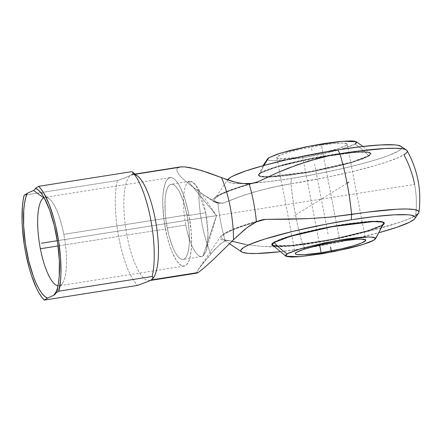 <?xml version="1.0" encoding="UTF-8"?>
<svg xmlns="http://www.w3.org/2000/svg" width="441" height="441" viewBox="0 0 441 441"><rect width="100%" height="100%" fill="white"/><g stroke="black" fill="none" stroke-linecap="round" stroke-linejoin="round"><path stroke-width="0.33" stroke-dasharray="2.21 1.65" d="M260.857 220.12C242.853 225.202 230.621 229.678 224.166 233.548L220.483 236.663A106.777 12.089 169.1 0 1 223.846 233.862A106.777 12.089 169.1 0 1 257.527 221.31A106.777 12.089 169.1 0 0 223.846 233.862A1.147 1.091 -121.6 0 1 225.39 233.62A105.14 11.901 -10.9 0 1 256.05 221.994A105.14 11.901 169.1 0 0 225.39 233.62A105.14 11.901 169.1 0 0 222.589 239A105.14 11.901 169.1 0 0 230.522 240.786A105.14 11.901 -10.9 0 1 222.578 239A105.14 11.901 -10.9 0 1 225.39 233.62A1.147 1.091 58.4 0 0 223.846 233.862A106.777 12.089 169.1 0 0 220.467 236.685A106.777 12.089 169.1 0 0 225.831 240.792L229.838 240.621L245.56 244.457L262.935 246.513L282.229 246.635L292.333 245.869L302.691 244.518L338.418 238.035L372.43 230.257L399.546 222.358L409.171 218.742L415.643 215.539C416.899 204.641 416.541 194.266 414.573 184.421C416.541 194.266 416.899 204.641 415.643 215.539A93.475 10.584 169.1 0 0 418.586 213.086M229.585 243.752L222.589 239C223.493 239.667 225.682 240.18 229.149 240.532L232.06 241.26M220.274 203.488L218.582 203.152A106.777 12.089 -10.9 0 1 213.753 201.697A106.777 12.089 -10.9 0 1 216.597 196.223A1.147 1.091 58.4 0 0 218.141 195.98A105.14 11.901 169.1 0 0 214.822 198.759A105.14 11.901 169.1 0 0 223.273 203.147L220.858 203.516L217.937 202.932A62.694 17.899 -99 0 0 225.263 240.968L229.193 240.532M407.015 150.552L407.021 152.134L405.918 153.396L399.403 157.156L387.848 161.615L375.445 165.502L352.684 171.516L326.72 177.299L290.994 183.776C293.138 205.104 297.041 225.351 302.691 244.518A93.475 10.584 169.1 0 0 415.643 215.539M382.165 225.538L383.45 224.607L382.165 225.538A67.479 64.215 58.4 0 0 382.341 225.081A67.479 64.215 -121.6 0 1 382.165 225.538L368.626 230.913L334.548 239.375L292.818 245.896L273.067 245.863L279.175 246.602L289.318 246.199L307.84 244.055L323.92 241.425L345.667 236.977L360.385 233.311L375.495 228.576L382.165 225.538M383.648 224.133L380.605 226.024L375.633 228.129L360.457 232.887L340.331 237.754L318.325 242.004L293.254 245.466L278.866 246.243L274.385 245.907L271.954 245.102L271.546 244.535L271.678 243.856L273.569 242.219A67.479 64.215 58.4 0 0 273.9 242.6A67.479 64.215 -121.6 0 1 273.569 242.219L290.073 235.941L331.924 226.288L373.626 221.084L382.518 221.597L384.188 223.504M369.04 156.009L370.837 153.297L366.471 152.112L354.878 152.294L312.559 158.363L275.074 167.382L260.267 173.153A67.479 64.215 -121.6 0 1 260.438 172.69L287.168 163.617L347.348 152.58L364.343 151.649L370.49 152.922L368.704 155.629A67.479 64.215 -121.6 0 1 369.04 156.009L362.331 159.063L347.155 163.815L332.371 167.503L310.519 171.968L289.302 175.314L275.757 176.769L263.079 177.067L259.606 176.494L258.244 175.463L259.054 174.013L262.004 172.205L273.778 167.784L296.936 161.66L318.788 157.194L340.005 153.848L360.777 152.002L368.224 152.321L370.649 153.126L371.063 153.7L370.925 154.372L369.04 156.009A67.479 64.215 58.4 0 0 368.704 155.629L352.26 161.886L310.569 171.494L269.071 176.67L260.24 176.152L258.481 174.493L260.438 172.69A67.479 64.215 58.4 0 0 260.267 173.153L258.294 174.967L260.085 176.637L268.982 177.15L310.685 171.94L352.53 162.294L369.04 156.009M273.905 242.164A67.175 63.928 58.4 0 0 274.153 242.445A67.175 63.928 -121.6 0 1 273.905 242.164L289.544 236.155L329.201 226.834L371.074 221.25L381.134 221.459L384.012 222.832L382.661 221.812L379.21 221.239L370.401 221.283L353.153 222.981L337.525 225.345L321.07 228.427L300.299 233.179L287.328 236.834L277.858 240.213L272.703 243.024L271.904 244.501L273.905 242.164M383.962 223.328L382 225.13A67.175 63.928 -121.6 0 1 373.951 240.147A67.175 63.928 58.4 0 0 382 225.13L367.292 230.864L330.05 239.827L288.001 245.858L276.468 246.039L272.119 244.865M267.588 158.777L267.373 159.482L268.448 160.298L275.515 160.822L288.133 159.835L304.395 157.481L321.809 154.118L337.734 150.265L349.746 146.5L355.055 144.086A67.175 63.928 -121.6 0 1 368.704 156.064L370.49 153.363L366.14 152.189L354.608 152.371L312.559 158.402L275.316 167.365L260.603 173.098A67.175 63.928 -121.6 0 1 264.076 165.408A67.175 63.928 58.4 0 0 260.603 173.098L258.647 174.901L260.416 176.56L269.253 177.067L310.69 171.896L352.293 162.305L368.704 156.064A67.175 63.928 58.4 0 0 355.055 144.086L341.406 149.229L306.875 157.051L274.368 160.838L268.238 160.221L267.593 158.771M180.694 166.88L177.982 167.679L131.043 175.077A53.741 15.341 81 0 1 132.774 174.421A53.741 15.341 81 0 1 134.433 174.465M153.137 278.166A53.741 15.341 81 0 1 151.235 279.936A53.741 15.341 81 0 1 127.08 236.144A53.741 15.341 81 0 1 131.043 175.077L132.471 173.991L133.017 173.065L132.785 172.277M60.505 285.228L56.481 291.198L60.505 285.228A44.784 12.783 81 0 1 59.066 285.774A44.784 12.783 81 0 1 57.975 285.785A44.784 12.783 -99 0 0 60.505 285.228A44.784 12.783 -99 0 0 62.512 283.172A44.784 12.783 -99 0 0 63.813 234.336A44.784 12.783 81 0 1 60.505 285.228M304.786 248.355L302.691 244.518L304.786 248.355L279.616 251.789A88.845 10.06 -10.9 0 0 304.786 248.355A88.845 10.06 -10.9 0 0 379.569 232.539L347.183 240.422L330.204 243.895L304.786 248.355M206.366 250.234L216.553 215.621L188.599 181.764L192.215 181.786L196.212 185.815L205.71 212.777L207.998 233.906L206.366 250.234L202.899 256.039L216.553 215.621L202.899 256.039C197.678 259.821 189.47 244.948 185.788 225.02A38.064 10.871 -99 0 0 201.675 256.502A38.064 10.871 -99 0 0 202.899 256.039A38.064 10.871 -99 0 0 205.71 212.777L187.122 215.71A38.064 10.871 81 0 1 183.087 259.429A38.064 10.871 81 0 1 167.2 227.953L185.788 225.02C181.83 205.258 183.175 184.52 188.599 181.764L216.553 215.621L57.28 240.72L414.573 184.421C412.743 174.548 409.204 164.675 403.945 154.802A93.475 10.584 -10.9 0 1 290.994 183.776L291.325 178.451A88.845 10.06 169.1 0 0 401.051 146.357L401.812 147.333L401.602 148.374L398.681 150.91L388.312 155.623L377.794 159.207L364.839 162.983L341.973 168.677L316.743 173.986L291.325 178.451L290.994 183.776L270.84 187.657L252.495 192.502L236.519 197.816L223.273 203.147A105.14 11.901 -10.9 0 1 214.833 198.742A105.14 11.901 -10.9 0 1 218.141 195.98A105.14 11.901 -10.9 0 1 251.717 183.506A105.14 11.901 169.1 0 0 218.141 195.98A1.147 1.091 -121.6 0 1 216.597 196.223A106.777 12.089 -10.9 0 1 250.279 183.677A106.777 12.089 -10.9 0 0 216.597 196.223A106.777 12.089 -10.9 0 0 213.747 201.691L219.943 203.455M165.441 229.028A44.784 12.783 -99 0 0 184.129 266.066A44.784 12.783 -99 0 0 188.88 214.629L63.813 234.336L188.88 214.629L184.768 198.456L180.882 188.544L178.087 183.484L175.264 179.9L173.87 178.704L171.196 177.574L168.743 178.136L166.621 180.38L164.901 184.217L163.655 189.503L162.922 196.025L162.74 203.544L164.024 220.368L167.31 237.418L169.553 245.202L172.089 252.092L176.229 260.173L179.057 263.757L181.808 265.73L184.382 266.017L186.681 264.606L188.61 261.552L190.104 256.965L191.096 251.034L191.554 243.978L191.207 231.894L188.88 214.629A44.784 12.783 -99 0 0 170.187 177.591A44.784 12.783 -99 0 0 165.441 229.028L58.036 245.957L165.441 229.028M321.39 145.106A35.826 4.057 169.1 0 0 276.832 157.641A35.826 4.057 169.1 0 0 302.636 156.632L319.681 245.124L302.636 156.632A35.826 4.057 169.1 0 0 347.194 144.091A35.826 4.057 169.1 0 0 321.39 145.106L323.666 156.941L321.39 145.106L333.655 143.501L342.624 143.016L346.935 143.727L347.106 144.505L345.931 145.524L339.757 148.137L323.06 152.691L309.433 155.475L296.203 157.564L281.402 158.721L277.091 158.01L276.92 157.233L280.575 154.984L289.02 152.112L300.966 149.047L321.39 145.106M339.895 241.227L323.666 156.941L339.895 241.227M356.19 141.71L355.055 144.086M260.603 173.098L258.729 174.724L258.597 175.397L259.947 176.422L263.398 176.99L268.817 177.084L284.666 175.838L305.084 172.883L332.26 167.481L351.295 162.602L364.751 158.021L368.704 156.064L370.578 154.438L370.71 153.766L369.36 152.74L365.909 152.173L357.1 152.217L339.851 153.915L324.223 156.279L302.35 160.496L286.997 164.113L270.438 168.936L260.603 173.098M271.97 245.113L273.569 242.219L283.458 238.03L300.128 233.179L321.031 228.394L342.988 224.408L362.656 221.834L377.038 221.057L381.526 221.393L383.951 222.198L384.359 222.766L384.227 223.444L382.341 225.081L368.715 230.483L334.432 238.994L292.493 245.538L272.709 245.494M383.879 223.504L384.012 222.832M271.899 244.463L272.301 245.031M273.244 245.488L274.715 245.83M276.694 246.056L285.503 246.012L297.967 244.909L313.016 242.831L329.344 239.965L345.562 236.552L360.258 232.892L375.341 228.162L382 225.13M185.788 225.02L167.2 227.953A38.064 10.871 81 0 1 171.235 184.228A38.064 10.871 81 0 1 187.122 215.71L205.71 212.777A38.064 10.871 -99 0 0 189.823 181.301A38.064 10.871 -99 0 0 188.599 181.764A38.064 10.871 -99 0 0 185.788 225.02M187.122 215.71L189.101 230.384L189.261 243.763L188.638 249.308L187.579 253.796L186.119 257.059L184.31 258.966L182.232 259.446L179.956 258.481L177.574 256.111L175.171 252.417L172.85 247.55L168.787 235.081L165.992 220.588L165.221 213.273L165.061 199.894L165.678 194.349L166.742 189.862L168.203 186.598L170.005 184.691L172.089 184.211L174.366 185.176L176.747 187.546L179.145 191.24L183.627 201.961L187.122 215.71M227.661 179.757L227.335 180.992L227.969 181.874L229.436 182.585L234.805 183.473L243.245 183.616M248.515 183.406L267.908 181.681L291.325 178.451A88.845 10.06 169.1 0 1 227.666 179.746L214.833 198.742L217.815 196.295C224.122 192.496 236.608 187.982 255.284 182.739M260.438 172.69L267.114 169.653L282.218 164.923L302.25 160.072L318.689 156.809L334.769 154.174L353.285 152.029L365.909 151.737L369.365 152.305L370.716 153.33L369.911 154.769L366.978 156.572L355.259 160.976L337.348 165.86L310.458 171.516L289.335 174.845L268.663 176.681L263.233 176.587L259.777 176.02L258.426 174.994L258.558 174.322L260.438 172.69M44.083 197.623A44.784 12.783 81 0 1 45.125 197.298A44.784 12.783 81 0 1 63.813 234.336A44.784 12.783 -99 0 0 49.199 198.715A44.784 12.783 -99 0 0 44.083 197.623M418.277 213.488L418.713 212.876M55.693 293.116L55.235 294.114M117.411 180.54A60.472 17.265 -99 0 0 118.938 238.234A60.472 17.265 -99 0 0 137.603 285.399A60.472 17.265 -99 0 1 118.938 238.234A60.472 17.265 -99 0 1 117.411 180.54L125.591 177.629L131.043 175.077L125.591 177.629L117.411 180.54L26.647 194.839L117.411 180.54M24.139 195.236L26.647 194.839L24.139 195.236M245.56 244.457L262.935 246.513L272.395 246.839L292.333 245.869L302.691 244.518A98.519 28.13 81 0 1 290.994 183.776L280.691 185.578L261.441 189.977L244.16 195.137L222.661 203.345L219.701 203.422M152.977 277.141L153.209 277.929M198.158 269.705L220.483 236.663A106.777 12.089 169.1 0 0 225.831 240.792L223.615 241.69L220.076 244.176L210.837 253.746A53.741 15.341 81 0 1 198.858 191.532L209.15 198.384L217.937 202.932A62.694 17.899 -99 0 0 225.263 240.968L221.878 242.782L214.552 249.529L199.04 268.448L196.587 272.516L196.934 273.117M218.582 203.152A106.777 12.089 -10.9 0 1 213.747 201.691L202.788 194.255L213.857 201.085L218.582 203.152M132.476 171.973L133.017 173.065L131.043 175.077L177.982 167.679L176.802 169.294L177.15 171.56L178.82 174.36L181.543 177.491L189.222 184.332L202.788 194.255M233.476 239.832L236.172 237.153M224.965 178.947L221.498 177.618M150.315 280.459L149.505 280.586A53.741 15.341 81 0 1 126.506 233.03A53.741 15.341 81 0 1 131.043 175.077A53.741 15.341 81 0 1 137.906 176.312M153.793 277.235A53.741 15.341 81 0 1 151.235 279.936M177.982 167.679L176.802 169.294L177.15 171.56L178.82 174.36L181.543 177.491L189.222 184.332L198.858 191.532A53.741 15.341 -99 0 0 210.837 253.746L201.316 265.405L197.392 270.89L196.587 272.516L196.802 273.122L198.174 272.538M328.032 234.066L314.571 164.162M347.084 183.274L293.789 216.024M312.013 150.866L311.208 146.682M384.128 223.736L384.315 223.262M370.837 153.297L370.49 152.922M258.647 174.901L263.034 165.689M132.774 174.421L135.084 174.057M184.129 266.066L59.066 285.774M201.675 256.502L183.087 259.429M276.832 157.641L295.343 253.762M347.194 144.091L365.705 240.218M370.49 153.363L362.993 146.445M196.212 185.815L216.553 215.621M189.823 181.301L171.235 184.228M258.294 174.967L258.481 174.493M272.114 245.306L271.766 244.931M170.187 177.591L45.125 197.298M49.199 198.715L37.882 189.68M62.512 283.172L55.456 293.833"/><path stroke-width="0.66" d="M414.573 184.421C412.743 174.548 409.204 164.675 403.945 154.802A93.475 10.584 -10.9 0 0 406.437 150.012L401.051 146.357A88.845 10.06 169.1 0 0 337.823 149.874L339.917 153.711A93.475 10.584 -10.9 0 1 406.437 150.012M383.45 224.607L384.128 223.736L382.364 222.077L373.538 221.558L332.04 226.735L290.349 236.343L273.9 242.6L272.114 245.306L273.067 245.863M384.188 223.504L383.648 224.133M274.153 242.445A67.175 63.928 58.4 0 0 287.097 253.834L285.933 256.221L300.128 256.668L333.843 251.635L362.579 244.617L373.951 240.147L375.567 238.3L373.301 237.203L367.353 236.949L358.23 237.556L346.725 238.978L324.995 242.793L301.082 248.581L288.48 253.079L285.586 255.141L285.807 256.138L286.562 256.502L291.325 257.048L299.467 256.723L322.834 253.663L348.792 248.349L359.961 245.4L368.599 242.583L372.568 240.902L375.352 239L374.674 237.545L368.455 236.927L335.629 240.769L300.839 248.652L287.097 253.834A67.175 63.928 -121.6 0 1 274.153 242.445M285.928 256.221L271.904 244.501M263.034 165.689L267.593 158.771L268.971 157.652A67.175 63.928 58.4 0 0 264.076 165.408A67.175 63.928 -121.6 0 1 268.971 157.652L267.478 158.947M196.802 273.122L198.174 272.538L151.235 279.936L148.915 281.16L151.235 279.936L153.209 277.929L151.235 279.936L198.174 272.538L204.2 267.836L213.064 259.815L233.476 239.832A53.741 15.341 -99 0 0 221.498 177.618L201.636 170.59L189.762 167.591L184.735 166.885L180.204 166.946L135.084 174.057M134.433 174.465A53.741 15.341 81 0 1 155.601 221.013A53.741 15.341 81 0 1 153.137 278.166M43.681 197.844A44.784 12.783 -99 0 0 40.374 248.741A44.784 12.783 -99 0 0 57.975 285.785A44.784 12.783 81 0 1 40.374 248.741L58.036 245.957L40.374 248.741A44.784 12.783 81 0 1 43.681 197.844A44.784 12.783 81 0 1 44.083 197.623A44.784 12.783 -99 0 0 43.681 197.844L33.516 190.44L43.681 197.844M55.456 293.833L53.708 295.305L56.481 291.198L53.708 295.305L47.49 298.155A55.979 15.981 81 0 1 26.846 252.208A55.979 15.981 81 0 1 27.298 193.296L33.516 190.44L35.037 189.255L35.501 188.257A55.979 15.981 81 0 1 37.882 189.68A55.979 15.981 81 0 1 56.828 237.969A55.979 15.981 81 0 1 55.693 293.116L58.846 291.176L60.593 279.748L60.941 272.951L60.538 257.831L58.719 241.618L55.621 225.527L53.659 217.904L49.1 204.205L43.968 193.406L41.311 189.36L38.654 186.317L35.501 188.257L38.301 190.032L41.184 193.18L44.078 197.618L49.59 209.883L54.271 225.572L57.639 243.068L59.353 260.581L59.232 276.309L58.477 282.984L57.291 288.64L55.693 293.116L58.846 291.176L152.117 276.479L152.977 277.141M414.937 218.482L418.586 213.086A93.475 10.584 169.1 0 0 351.609 214.453L351.284 219.783A88.845 10.06 -10.9 0 1 414.937 218.482A88.845 10.06 -10.9 0 1 379.569 232.539L396.845 227.291L409.463 222.281L414.016 219.48L415.064 218.284L415.273 217.237L414.639 216.355L410.885 215.109L407.798 214.761L394.094 214.828L374.696 216.548L351.284 219.783L351.609 214.453C349.465 193.13 345.568 172.883 339.917 153.711L337.823 149.874L312.404 154.339L287.174 159.648L264.302 165.342L245.764 170.937L233.146 175.953L230.461 177.414L227.545 179.95M321.147 252.754A35.826 4.057 -10.9 0 1 295.343 253.762A35.826 4.057 -10.9 0 1 339.895 241.227A35.826 4.057 -10.9 0 1 365.705 240.218A35.826 4.057 -10.9 0 1 321.147 252.754L319.681 245.124L321.147 252.754L303.888 254.749L297.113 254.633L295.602 254.132L295.431 253.355L296.606 252.335L302.774 249.722L307.531 248.233L319.477 245.168L339.895 241.227L357.16 239.231L361.135 239.138L365.446 239.849L365.617 240.626L361.956 242.875L353.517 245.747L341.571 248.812L321.147 252.754M355.055 144.086L356.548 142.79L356.328 141.804L354.41 141.17L350.86 140.905L339.476 141.517L323.909 143.557L306.534 146.71L289.991 150.497L276.799 154.339L268.971 157.652L280.228 153.225L308.656 146.28L342.067 141.28L356.19 141.71L362.993 146.445M384.023 222.914L375.357 238.994M382 225.13L383.207 224.276L384.012 222.832M271.899 244.463L273.244 245.488M274.715 245.83L276.694 246.056M272.709 245.494L271.97 245.113M401.178 146.451L397.424 145.205L394.337 144.852L380.633 144.918L361.234 146.644L337.823 149.874A88.845 10.06 169.1 0 0 227.666 179.746L227.584 179.873M243.245 183.616L248.515 183.406M279.616 251.789L256.706 253.52L248.266 253.377L242.897 252.495L241.431 251.783L240.797 250.901L241.006 249.854L243.923 247.324L250.075 244.281L264.815 239.022L292.648 231.431L325.866 224.243L351.284 219.783A88.845 10.06 -10.9 0 0 241.558 251.872A88.845 10.06 -10.9 0 0 279.616 251.789M383.372 224.678L384.177 223.234L382.827 222.209L379.37 221.641L370.55 221.685L348.23 224.083L326.638 227.743L300.338 233.598L283.75 238.432L273.9 242.6L272.698 243.46L271.888 244.898L273.238 245.924M418.713 212.876L418.933 211.779L418.266 210.853L414.32 209.541L407.021 208.995L396.652 209.238L368.406 212.022L330.232 217.115L308.27 218.626L264.368 219.403L260.355 220.268L256.447 221.806A62.694 17.899 -99 0 0 249.126 183.77L254.225 183.015L258.172 181.698A105.14 11.901 169.1 0 0 251.717 183.506A105.14 11.901 -10.9 0 1 258.172 181.698L277.571 172.602L297.912 164.603L318.909 158.132L329.421 155.645L356.708 151.28L384.954 148.501L395.323 148.253L402.622 148.799L405.025 149.361L406.569 150.111L407.236 151.037M415.643 215.539L418.277 213.488M418.933 212.308L418.933 211.779M236.172 237.153L247.467 227.335L256.447 221.806A62.694 17.899 -99 0 0 249.126 183.77L252.246 183.423L257.191 182.127L277.571 172.602L287.648 168.434L308.375 161.136L329.421 155.645L339.917 153.711A98.519 28.13 81 0 1 351.609 214.453L330.232 217.115L308.27 218.626L286.468 219.265L265.416 219.337A105.14 11.901 169.1 0 0 256.05 221.994A105.14 11.901 -10.9 0 1 265.416 219.337L260.355 220.268M132.785 172.277L131.925 171.621L38.654 186.317A60.472 17.265 81 0 1 57.319 233.482A60.472 17.265 81 0 1 58.846 291.176L152.117 276.479A60.472 17.265 -99 0 0 150.59 218.786A60.472 17.265 -99 0 0 131.925 171.621L38.654 186.317L35.501 188.257L35.037 189.255L33.516 190.44L27.298 193.296L24.139 195.236A60.472 17.265 81 0 0 25.672 252.93A60.472 17.265 81 0 0 44.332 300.095L137.603 285.399L148.915 281.16L137.603 285.399L44.332 300.095L47.49 298.155L44.69 296.385L41.801 293.232L38.913 288.794L36.085 283.177L33.4 276.529L28.72 260.84L25.352 243.344L23.638 225.831L23.759 210.103L24.509 203.428L25.699 197.777L27.298 193.296L24.139 195.236L23.097 200.55L22.392 206.669L22.067 220.814L22.452 228.587L24.266 244.794L25.672 252.93L29.327 268.508L31.515 275.664L36.41 288.023L39.023 293.006L41.68 297.052L44.332 300.095L47.49 298.155L53.708 295.305L55.235 294.114L55.693 293.116M232.06 241.26L245.56 244.457M261.337 219.993L256.447 221.806L250.405 225.246L244.568 229.612L233.476 239.832A53.741 15.341 81 0 0 221.498 177.618L208.08 172.663L195.501 168.875L184.735 166.885L180.694 166.88L177.982 167.679M224.965 178.947L231.938 181.268L238.928 183.004L245.78 183.831L249.126 183.77L242.379 183.555L235.444 182.227L221.498 177.618M198.174 272.538L204.2 267.836L213.064 259.815L233.476 239.832M137.906 176.312A53.741 15.341 81 0 1 156.301 225.147A53.741 15.341 81 0 1 153.793 277.235M152.663 278.855L153.639 277.466M153.209 277.929L152.117 276.479A60.472 17.265 -99 0 0 150.59 218.786A60.472 17.265 -99 0 0 131.925 171.621L137.669 176.119M151.235 279.936A53.741 15.341 81 0 1 149.505 280.586M57.28 240.72L41.493 243.206L57.28 240.72M348.814 182.205L347.084 183.274M331.4 251.546L330.524 246.993M384.128 223.736L384.315 223.262M272.114 245.306L271.766 244.931M418.95 212.215C421.69 190.418 417.737 169.912 407.104 150.69M229.585 243.752L241.552 251.866M150.315 280.459L196.934 273.117"/></g></svg>
